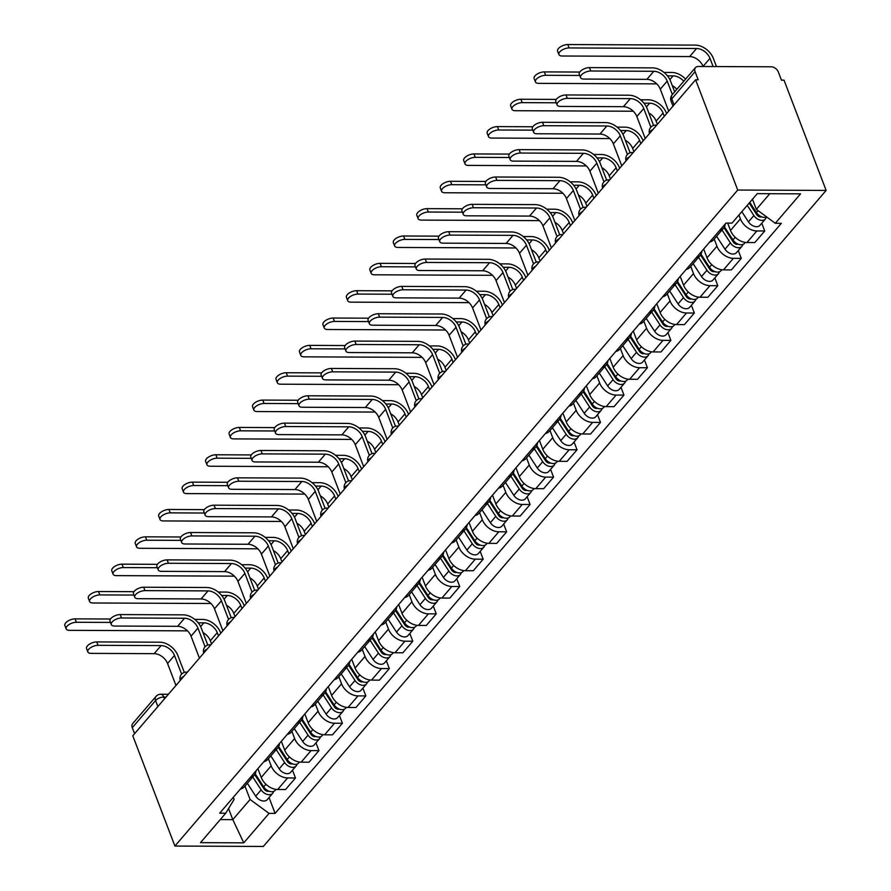 <?xml version="1.0" encoding="UTF-8"?>
<svg xmlns="http://www.w3.org/2000/svg" width="891" height="891" viewBox="0 0 891 891"><rect width="100%" height="100%" fill="white"/><g stroke="black" fill="none" stroke-linecap="round" stroke-linejoin="round"><path stroke-width="1.34" d="M674.075 104.871L671.781 98.856A6.293 4.277 40.6 0 1 672.159 94.78L695.47 67.605A6.293 4.277 40.6 0 1 698.254 66.48L771.205 66.792A6.293 4.277 40.6 0 1 778.355 72.037L781.452 80.145L784.024 80.157L826.135 190.429L737.726 190.05L174.903 846.06L132.792 735.788L695.615 79.767L737.726 190.05M174.903 846.06L263.324 846.45L826.135 190.429M695.47 67.605A6.293 4.277 40.6 0 0 695.091 71.681L671.781 98.856A6.293 2.885 159.1 0 0 671.057 101.117L672.983 106.152M695.615 79.767L698.188 79.778L695.091 71.681M134.574 733.705L132.28 727.691A6.293 4.277 -139.4 0 1 132.659 723.626L155.97 696.45A6.293 4.277 40.6 0 0 155.591 700.526L132.28 727.691M257.878 768.655L261.23 777.431A14.479 9.834 40.6 0 0 277.68 789.504L285.543 789.537L295.467 777.966L287.615 777.932A14.479 9.834 -139.4 0 1 271.165 765.859L268.425 758.709M240.358 789.081A14.479 9.834 40.6 0 0 244.379 786.742L254.314 775.17A14.479 9.834 -139.4 0 1 250.282 777.509M292.504 770.192L295.467 777.966M256.007 770.826A14.479 9.834 -139.4 0 1 254.314 775.17M281.344 741.301L284.697 750.088A14.479 9.834 40.6 0 0 301.147 762.161L309.01 762.195L318.933 750.623L311.07 750.59A14.479 9.834 -139.4 0 1 294.62 738.516L291.892 731.355M263.814 761.727A14.479 9.834 40.6 0 0 267.846 759.388L277.769 747.816A14.479 9.834 -139.4 0 1 273.749 750.155M315.96 742.838L318.933 750.623M279.473 743.484A14.479 9.834 -139.4 0 1 277.769 747.816M304.811 713.958L308.163 722.735A14.479 9.834 40.6 0 0 324.614 734.808L332.466 734.841L342.4 723.269L334.537 723.236A14.479 9.834 -139.4 0 1 318.087 711.163L315.358 704.013M287.281 734.384A14.479 9.834 40.6 0 0 291.312 732.034L301.236 720.474A14.479 9.834 -139.4 0 1 297.204 722.813M339.426 715.495L342.4 723.269M302.94 716.13A14.479 9.834 -139.4 0 1 301.236 720.474M328.267 686.605L331.619 695.392A14.479 9.834 40.6 0 0 348.069 707.465L355.932 707.499L365.856 695.927L358.004 695.893A14.479 9.834 -139.4 0 1 341.554 683.82L338.814 676.659M310.747 707.031A14.479 9.834 40.6 0 0 314.768 704.692L324.703 693.12A14.479 9.834 -139.4 0 1 320.671 695.459M362.893 688.142L365.856 695.927M326.407 688.788A14.479 9.834 -139.4 0 1 324.703 693.12M351.733 659.251L355.086 668.038A14.479 9.834 40.6 0 0 371.536 680.111L379.399 680.145L389.322 668.573L381.459 668.54A14.479 9.834 -139.4 0 1 365.009 656.467L362.281 649.316M334.203 679.688A14.479 9.834 40.6 0 0 338.235 677.338L348.158 665.766A14.479 9.834 -139.4 0 1 344.138 668.116M386.349 660.799L389.322 668.573M349.862 661.434A14.479 9.834 -139.4 0 1 348.158 665.766M375.2 631.908L378.552 640.685A14.479 9.834 40.6 0 0 395.003 652.758L402.866 652.802L412.789 641.23L404.926 641.197A14.479 9.834 -139.4 0 1 388.476 629.124L385.747 621.963M357.67 652.335A14.479 9.834 40.6 0 0 361.701 649.996L371.625 638.424A14.479 9.834 -139.4 0 1 367.593 640.763M409.815 633.445L412.789 641.23M373.329 634.091A14.479 9.834 -139.4 0 1 371.625 638.424M398.656 604.555L402.019 613.342A14.479 9.834 40.6 0 0 418.458 625.415L426.321 625.449L436.245 613.877L428.393 613.843A14.479 9.834 -139.4 0 1 411.943 601.77L409.203 594.62M381.136 624.992A14.479 9.834 40.6 0 0 385.157 622.642L395.092 611.07A14.479 9.834 -139.4 0 1 391.06 613.42M433.282 606.103L436.245 613.877M396.796 606.738A14.479 9.834 -139.4 0 1 395.092 611.07M422.122 577.212L425.475 585.988A14.479 9.834 40.6 0 0 441.925 598.061L449.788 598.095L459.711 586.534L451.848 586.49A14.479 9.834 -139.4 0 1 435.398 574.417L432.67 567.266M404.592 597.638A14.479 9.834 40.6 0 0 408.624 595.299L418.547 583.728A14.479 9.834 -139.4 0 1 414.527 586.066M456.738 578.749L459.711 586.534M420.251 579.384A14.479 9.834 -139.4 0 1 418.547 583.728M445.589 549.858L448.941 558.646A14.479 9.834 40.6 0 0 465.392 570.719L473.255 570.752L483.178 559.18L475.315 559.147A14.479 9.834 -139.4 0 1 458.865 547.074L456.136 539.913M428.059 570.296A14.479 9.834 40.6 0 0 432.09 567.946L442.014 556.374A14.479 9.834 -139.4 0 1 437.982 558.724M480.204 551.395L483.178 559.18M443.718 552.041A14.479 9.834 -139.4 0 1 442.014 556.374M469.045 522.516L472.408 531.292A14.479 9.834 40.6 0 0 488.847 543.365L496.71 543.399L506.645 531.827L498.782 531.793A14.479 9.834 -139.4 0 1 482.332 519.72L479.603 512.57M451.525 542.942A14.479 9.834 40.6 0 0 455.546 540.603L465.481 529.031A14.479 9.834 -139.4 0 1 461.449 531.37M503.671 524.053L506.645 531.827M467.185 524.688A14.479 9.834 -139.4 0 1 465.481 529.031M492.511 495.162L495.864 503.95A14.479 9.834 40.6 0 0 512.314 516.023L520.177 516.056L530.1 504.484L522.237 504.451A14.479 9.834 -139.4 0 1 505.798 492.378L503.059 485.216M474.981 515.588A14.479 9.834 40.6 0 0 479.013 513.249L488.936 501.678A14.479 9.834 -139.4 0 1 484.916 504.028M527.127 496.699L530.1 504.484M490.64 497.345A14.479 9.834 -139.4 0 1 488.936 501.678M515.978 467.82L519.33 476.596A14.479 9.834 40.6 0 0 535.781 488.669L543.644 488.702L553.567 477.13L545.704 477.097A14.479 9.834 -139.4 0 1 529.254 465.024L526.525 457.874M498.448 488.246A14.479 9.834 40.6 0 0 502.479 485.907L512.403 474.335A14.479 9.834 -139.4 0 1 508.371 476.674M550.593 469.357L553.567 477.13M514.107 469.991A14.479 9.834 -139.4 0 1 512.403 474.335M539.434 440.466L542.797 449.253A14.479 9.834 40.6 0 0 559.236 461.326L567.099 461.36L577.034 449.788L569.171 449.755A14.479 9.834 -139.4 0 1 552.721 437.681L549.992 430.52M521.914 460.892A14.479 9.834 40.6 0 0 525.935 458.553L535.87 446.981A14.479 9.834 -139.4 0 1 531.838 449.32M574.06 442.003L577.034 449.788M537.574 442.649A14.479 9.834 -139.4 0 1 535.87 446.981M562.9 413.123L566.253 421.9A14.479 9.834 40.6 0 0 582.703 433.973L590.566 434.006L600.489 422.434L592.626 422.401A14.479 9.834 -139.4 0 1 576.187 410.328L573.448 403.178M545.381 433.549A14.479 9.834 40.6 0 0 549.402 431.199L559.325 419.639A14.479 9.834 -139.4 0 1 555.305 421.978M597.516 414.66L600.489 422.434M561.029 415.295A14.479 9.834 -139.4 0 1 559.325 419.639M586.367 385.77L589.719 394.557A14.479 9.834 40.6 0 0 606.17 406.63L614.033 406.664L623.956 395.092L616.093 395.058A14.479 9.834 -139.4 0 1 599.643 382.985L596.914 375.824M568.837 406.196A14.479 9.834 40.6 0 0 572.868 403.857L582.792 392.285A14.479 9.834 -139.4 0 1 578.76 394.624M620.982 387.307L623.956 395.092M584.496 387.953A14.479 9.834 -139.4 0 1 582.792 392.285M609.823 358.416L613.186 367.203A14.479 9.834 40.6 0 0 629.625 379.276L637.488 379.31L647.423 367.738L639.56 367.705A14.479 9.834 -139.4 0 1 623.11 355.632L620.381 348.481M592.303 378.853A14.479 9.834 40.6 0 0 596.324 376.503L606.259 364.931A14.479 9.834 -139.4 0 1 602.227 367.281M644.449 359.964L647.423 367.738M607.963 360.599A14.479 9.834 -139.4 0 1 606.259 364.931M633.289 331.073L636.642 339.85A14.479 9.834 40.6 0 0 653.092 351.923L660.955 351.967L670.878 340.395L663.015 340.362A14.479 9.834 -139.4 0 1 646.576 328.289L643.837 321.128M615.77 351.5A14.479 9.834 40.6 0 0 619.791 349.161L629.714 337.589A14.479 9.834 -139.4 0 1 625.694 339.928M667.916 332.61L670.878 340.395M631.418 333.256A14.479 9.834 -139.4 0 1 629.714 337.589M656.756 303.72L660.108 312.507A14.479 9.834 40.6 0 0 676.559 324.58L684.422 324.614L694.345 313.042L686.482 313.008A14.479 9.834 -139.4 0 1 670.032 300.935L667.303 293.785M639.226 324.157A14.479 9.834 40.6 0 0 643.257 321.807L653.181 310.235A14.479 9.834 -139.4 0 1 649.16 312.585M691.371 305.268L694.345 313.042M654.885 305.903A14.479 9.834 -139.4 0 1 653.181 310.235M680.223 276.377L683.575 285.153A14.479 9.834 40.6 0 0 700.014 297.226L707.877 297.26L717.812 285.699L709.949 285.655A14.479 9.834 -139.4 0 1 693.499 273.582L690.77 266.431M662.692 296.803A14.479 9.834 40.6 0 0 666.713 294.464L676.648 282.892A14.479 9.834 -139.4 0 1 672.616 285.231M714.838 277.914L717.812 285.699M678.352 278.549A14.479 9.834 -139.4 0 1 676.648 282.892M703.678 249.023L707.031 257.811A14.479 9.834 40.6 0 0 723.481 269.884L731.344 269.917L741.267 258.345L733.404 258.312A14.479 9.834 -139.4 0 1 716.965 246.239L714.226 239.078M686.159 269.45A14.479 9.834 40.6 0 0 690.18 267.111L700.103 255.539A14.479 9.834 -139.4 0 1 696.083 257.889M738.305 250.56L741.267 258.345M701.807 251.206A14.479 9.834 -139.4 0 1 700.103 255.539M727.68 223.084L730.497 230.457A14.479 9.834 40.6 0 0 746.948 242.53L754.811 242.564L764.734 230.992L756.871 230.958A14.479 9.834 -139.4 0 1 740.421 218.885L738.94 215.009M709.615 242.107A14.479 9.834 40.6 0 0 713.646 239.768L723.57 228.196A14.479 9.834 -139.4 0 1 719.549 230.535M761.76 223.218L764.734 230.992M725.274 223.853A14.479 9.834 -139.4 0 1 723.57 228.196M228.564 808.549L232.796 819.642L250.093 799.483L244.969 786.051M233.308 797.3L234.11 799.416L225.735 813.205L200.475 842.652L243.778 842.841L232.796 819.642L220.255 819.586M250.093 799.483L269.049 813.394L275.107 813.416L781.362 223.318L775.304 223.296L800.575 193.837L757.272 193.648L732.001 223.106L725.942 223.073L219.676 813.182L225.735 813.205M269.049 813.394L243.778 842.841M752.483 199.239L756.359 209.385L769.802 193.703M269.037 797.534L275.107 813.416M775.304 223.296L756.359 209.385M87.83 651.934L86.538 648.537A7.239 3.319 -20.9 0 1 89.378 644.238A7.239 3.319 -20.9 0 1 96.751 641.921L98.055 645.318A7.239 3.319 159.1 0 0 90.67 647.634A7.239 3.319 159.1 0 0 87.83 651.934A7.239 3.319 159.1 0 0 91.127 653.381L154.154 653.66A11.806 8.019 -139.4 0 1 167.564 663.505L175.961 685.48M184.314 672.415L177.832 655.453A15.893 10.792 40.6 0 0 159.779 642.199L96.751 641.921M98.055 645.318L161.071 645.596A11.806 8.019 -139.4 0 1 174.48 655.442L181.619 674.119M66.157 628.879L64.865 625.482A7.239 3.319 -20.9 0 1 67.705 621.183A7.239 3.319 -20.9 0 1 75.089 618.866L76.381 622.274A7.239 3.319 159.1 0 0 68.997 624.58A7.239 3.319 159.1 0 0 66.157 628.879A7.239 3.319 159.1 0 0 69.465 630.338L187.466 630.85M254.715 774.647L264.037 788.992A3.776 2.562 40.6 0 0 268.87 791.13M252.754 776.974L261.141 789.872A7.863 5.346 40.6 0 0 272.679 793.302A7.863 5.346 40.6 0 0 273.537 791.453M247.342 783.278L255.728 796.175A7.863 5.346 40.6 0 0 267.267 799.606L272.679 793.302M258.312 778.6L259.782 782.443M198.181 622.798L203.85 622.831A11.806 8.019 -139.4 0 1 217.259 632.666L218.495 635.896M203.025 632.61A11.806 8.019 -139.4 0 1 210.343 640.729L211.568 643.959M255.205 773.822L263.703 786.887A7.863 5.346 40.6 0 0 275.23 790.317L276.032 789.393M220.801 633.2L220.612 632.688A15.893 10.792 40.6 0 0 202.547 619.434L194.75 619.39M110.484 619.022L75.089 618.866M76.381 622.274L110.462 622.419M111.297 624.591L109.994 621.194A7.239 3.319 -20.9 0 1 112.834 616.884A7.239 3.319 -20.9 0 1 120.218 614.578L121.51 617.975A7.239 3.319 159.1 0 0 114.137 620.281A7.239 3.319 159.1 0 0 111.297 624.591A7.239 3.319 159.1 0 0 114.594 626.039L177.621 626.317A11.806 8.019 -139.4 0 1 191.03 636.152L199.417 658.126M207.781 645.073L201.299 628.11A15.893 10.792 40.6 0 0 183.245 614.857L120.218 614.578M121.51 617.975L184.537 618.254A11.806 8.019 -139.4 0 1 197.947 628.088L205.075 646.766M134.753 597.237L133.461 593.84A7.239 3.319 -20.9 0 1 136.301 589.541A7.239 3.319 -20.9 0 1 143.685 587.225L144.977 590.622A7.239 3.319 159.1 0 0 137.593 592.938A7.239 3.319 159.1 0 0 134.753 597.237A7.239 3.319 159.1 0 0 138.06 598.685L201.088 598.964A11.806 8.019 -139.4 0 1 214.497 608.809L222.884 630.783M231.237 617.719L224.766 600.757A15.893 10.792 40.6 0 0 206.701 587.503L143.685 587.225M144.977 590.622L208.004 590.9A11.806 8.019 -139.4 0 1 221.414 600.746L228.541 619.423M158.219 569.895L156.927 566.498A7.239 3.319 -20.9 0 1 159.767 562.188A7.239 3.319 -20.9 0 1 167.14 559.882L168.444 563.279A7.239 3.319 159.1 0 0 161.059 565.585A7.239 3.319 159.1 0 0 158.219 569.895A7.239 3.319 159.1 0 0 161.527 571.343L224.543 571.621A11.806 8.019 -139.4 0 1 237.953 581.455L246.35 603.43M254.703 590.377L248.221 573.403A15.893 10.792 40.6 0 0 230.168 560.149L167.14 559.882M168.444 563.279L231.471 563.546A11.806 8.019 -139.4 0 1 244.869 573.392L252.008 592.07M89.623 601.536L88.332 598.139A7.239 3.319 -20.9 0 1 91.172 593.829A7.239 3.319 -20.9 0 1 98.545 591.524L99.848 594.921A7.239 3.319 159.1 0 0 92.464 597.226A7.239 3.319 159.1 0 0 89.623 601.536A7.239 3.319 159.1 0 0 92.92 602.984L210.933 603.497M278.17 747.293L287.503 761.638A3.776 2.562 40.6 0 0 292.337 763.787M276.221 749.621L284.608 762.518A7.863 5.346 40.6 0 0 296.135 765.948A7.863 5.346 40.6 0 0 297.004 764.099M270.808 755.936L279.195 768.833A7.863 5.346 40.6 0 0 290.722 772.263L296.135 765.948M281.768 751.247L283.238 755.089M221.647 595.455L227.316 595.478A11.806 8.019 -139.4 0 1 240.715 605.323L241.951 608.553M226.481 605.267A11.806 8.019 -139.4 0 1 233.798 613.387L235.035 616.617M278.671 746.469L287.169 759.544A7.863 5.346 40.6 0 0 298.697 762.974L299.499 762.039M244.268 605.858L244.067 605.334A15.893 10.792 40.6 0 0 226.013 592.081L218.217 592.047M133.951 591.68L98.545 591.524M99.848 594.921L133.928 595.065M113.09 574.183L111.787 570.786A7.239 3.319 -20.9 0 1 114.627 566.487A7.239 3.319 -20.9 0 1 122.011 564.17L123.303 567.567A7.239 3.319 159.1 0 0 115.93 569.884A7.239 3.319 159.1 0 0 113.09 574.183A7.239 3.319 159.1 0 0 116.387 575.631L234.4 576.154M301.637 719.95L310.959 734.295A3.776 2.562 40.6 0 0 315.804 736.434M299.688 722.278L308.074 735.175A7.863 5.346 40.6 0 0 319.602 738.606A7.863 5.346 40.6 0 0 320.459 736.757M294.275 728.582L302.65 741.479A7.863 5.346 40.6 0 0 314.189 744.909L319.602 738.606M305.234 723.893L306.704 727.747M245.103 568.102L250.772 568.124A11.806 8.019 -139.4 0 1 264.181 577.969L265.418 581.199M249.948 577.914A11.806 8.019 -139.4 0 1 257.265 586.033L258.501 589.263M302.138 719.126L310.625 732.19A7.863 5.346 40.6 0 0 322.163 735.621L322.954 734.685M267.734 578.504L267.534 577.981A15.893 10.792 40.6 0 0 249.48 564.727L241.673 564.694M157.406 564.326L122.011 564.17M123.303 567.567L157.395 567.723M136.546 546.84L135.254 543.443A7.239 3.319 -20.9 0 1 138.094 539.133A7.239 3.319 -20.9 0 1 145.478 536.827L146.77 540.224A7.239 3.319 159.1 0 0 139.386 542.53A7.239 3.319 159.1 0 0 136.546 546.84A7.239 3.319 159.1 0 0 139.854 548.288L257.855 548.8M325.104 692.597L334.426 706.942A3.776 2.562 40.6 0 0 339.259 709.091M323.155 694.924L331.53 707.822A7.863 5.346 40.6 0 0 343.068 711.252A7.863 5.346 40.6 0 0 343.926 709.403M317.731 701.239L326.117 714.137A7.863 5.346 40.6 0 0 337.656 717.567L343.068 711.252M328.701 696.55L330.171 700.393M268.57 540.759L274.239 540.781A11.806 8.019 -139.4 0 1 287.648 550.627L288.884 553.857M273.414 550.571A11.806 8.019 -139.4 0 1 280.732 558.69L281.957 561.92M325.594 691.772L334.092 704.837A7.863 5.346 40.6 0 0 345.619 708.267L346.421 707.343M291.19 551.161L291.001 550.638A15.893 10.792 40.6 0 0 272.936 537.384L265.139 537.351M180.873 536.983L145.478 536.827M146.77 540.224L180.851 540.369M181.686 542.541L180.383 539.144A7.239 3.319 -20.9 0 1 183.223 534.845A7.239 3.319 -20.9 0 1 190.607 532.528L191.899 535.925A7.239 3.319 159.1 0 0 184.526 538.242A7.239 3.319 159.1 0 0 181.686 542.541A7.239 3.319 159.1 0 0 184.983 543.989L248.01 544.267A11.806 8.019 -139.4 0 1 261.419 554.113L269.806 576.087M278.17 563.023L271.688 546.06A15.893 10.792 40.6 0 0 253.634 532.807L190.607 532.528M191.899 535.925L254.926 536.204A11.806 8.019 -139.4 0 1 268.336 546.049L275.475 564.727M205.142 515.187L203.85 511.79A7.239 3.319 -20.9 0 1 206.69 507.491A7.239 3.319 -20.9 0 1 214.074 505.186L215.366 508.583A7.239 3.319 159.1 0 0 207.982 510.888A7.239 3.319 159.1 0 0 205.142 515.187A7.239 3.319 159.1 0 0 208.449 516.646L271.477 516.914A11.806 8.019 -139.4 0 1 284.886 526.759L293.273 548.733M301.626 535.68L295.155 518.707A15.893 10.792 40.6 0 0 277.09 505.453L214.074 505.186M215.366 508.583L278.393 508.85A11.806 8.019 -139.4 0 1 291.803 518.696L298.93 537.373M160.012 519.486L158.721 516.089A7.239 3.319 -20.9 0 1 161.561 511.79A7.239 3.319 -20.9 0 1 168.934 509.474L170.237 512.871A7.239 3.319 159.1 0 0 162.853 515.187A7.239 3.319 159.1 0 0 160.012 519.486A7.239 3.319 159.1 0 0 163.32 520.934L281.322 521.458M348.559 665.254L357.892 679.588A3.776 2.562 40.6 0 0 362.726 681.738M346.61 667.582L354.997 680.468A7.863 5.346 40.6 0 0 366.524 683.898A7.863 5.346 40.6 0 0 367.393 682.06M341.197 673.886L349.584 686.783A7.863 5.346 40.6 0 0 361.111 690.213L366.524 683.898M352.168 669.197L353.627 673.039M292.036 513.405L297.705 513.428A11.806 8.019 -139.4 0 1 311.104 523.273L312.34 526.503M296.87 523.217A11.806 8.019 -139.4 0 1 304.187 531.337L305.424 534.567M349.06 664.43L357.558 677.494A7.863 5.346 40.6 0 0 369.086 680.924L369.888 679.989M314.657 523.808L314.456 523.284A15.893 10.792 40.6 0 0 296.402 510.031L288.606 509.997M204.34 509.63L168.934 509.474M170.237 512.871L204.317 513.027M183.479 492.144L182.176 488.747A7.239 3.319 -20.9 0 1 185.016 484.437A7.239 3.319 -20.9 0 1 192.4 482.131L193.692 485.528A7.239 3.319 159.1 0 0 186.319 487.834A7.239 3.319 159.1 0 0 183.479 492.144A7.239 3.319 159.1 0 0 186.776 493.592L304.789 494.104M372.026 637.9L381.348 652.245A3.776 2.562 40.6 0 0 386.193 654.395M370.077 640.228L378.463 653.125A7.863 5.346 40.6 0 0 389.991 656.556A7.863 5.346 40.6 0 0 390.848 654.707M364.664 646.543L373.051 659.44A7.863 5.346 40.6 0 0 384.578 662.871L389.991 656.556M375.623 641.854L377.093 645.697M315.492 486.063L321.161 486.085A11.806 8.019 -139.4 0 1 334.57 495.919L335.807 499.16M320.337 495.875A11.806 8.019 -139.4 0 1 327.654 503.994L328.89 507.224M372.527 637.076L381.014 650.14A7.863 5.346 40.6 0 0 392.552 653.571L393.343 652.646M338.123 496.454L337.923 495.942A15.893 10.792 40.6 0 0 319.869 482.688L312.073 482.655M227.795 482.287L192.4 482.131M193.692 485.528L227.784 485.673M228.608 487.845L227.316 484.448A7.239 3.319 -20.9 0 1 230.156 480.138A7.239 3.319 -20.9 0 1 237.529 477.832L238.833 481.229A7.239 3.319 159.1 0 0 231.448 483.546A7.239 3.319 159.1 0 0 228.608 487.845A7.239 3.319 159.1 0 0 231.916 489.293L294.932 489.571A11.806 8.019 -139.4 0 1 308.342 499.417L316.739 521.391M325.092 508.327L318.61 491.364A15.893 10.792 40.6 0 0 300.557 478.111L237.529 477.832M238.833 481.229L301.86 481.508A11.806 8.019 -139.4 0 1 315.258 491.342L322.397 510.031M252.075 460.491L250.772 457.094A7.239 3.319 -20.9 0 1 253.612 452.795A7.239 3.319 -20.9 0 1 260.996 450.478L262.288 453.887A7.239 3.319 159.1 0 0 254.915 456.192A7.239 3.319 159.1 0 0 252.075 460.491A7.239 3.319 159.1 0 0 255.372 461.95L318.399 462.217A11.806 8.019 -139.4 0 1 331.808 472.063L340.195 494.037M348.559 480.984L342.077 464.011A15.893 10.792 40.6 0 0 324.023 450.757L260.996 450.478M262.288 453.887L325.315 454.154A11.806 8.019 -139.4 0 1 338.725 463.999L345.864 482.677M275.531 433.149L274.239 429.752A7.239 3.319 -20.9 0 1 277.079 425.441A7.239 3.319 -20.9 0 1 284.463 423.136L285.755 426.533A7.239 3.319 159.1 0 0 278.382 428.838A7.239 3.319 159.1 0 0 275.531 433.149A7.239 3.319 159.1 0 0 278.838 434.596L341.866 434.875A11.806 8.019 -139.4 0 1 355.275 444.709L363.662 466.684M372.015 453.63L365.544 436.668A15.893 10.792 40.6 0 0 347.479 423.414L284.463 423.136M285.755 426.533L348.782 426.811A11.806 8.019 -139.4 0 1 362.192 436.646L369.32 455.323M298.997 405.795L297.705 402.398A7.239 3.319 -20.9 0 1 300.545 398.099A7.239 3.319 -20.9 0 1 307.918 395.782L309.222 399.179A7.239 3.319 159.1 0 0 301.837 401.496A7.239 3.319 159.1 0 0 298.997 405.795A7.239 3.319 159.1 0 0 302.305 407.243L365.321 407.521A11.806 8.019 -139.4 0 1 378.731 417.367L387.128 439.341M395.481 426.288L388.999 409.314A15.893 10.792 40.6 0 0 370.946 396.061L307.918 395.782M309.222 399.179L372.249 399.458A11.806 8.019 -139.4 0 1 385.647 409.303L392.786 427.981M322.464 378.452L321.161 375.055A7.239 3.319 -20.9 0 1 324.001 370.745A7.239 3.319 -20.9 0 1 331.385 368.44L332.677 371.837A7.239 3.319 159.1 0 0 325.304 374.142A7.239 3.319 159.1 0 0 322.464 378.452A7.239 3.319 159.1 0 0 325.761 379.9L388.788 380.179A11.806 8.019 -139.4 0 1 402.197 390.013L410.584 411.987M418.948 398.934L412.466 381.972A15.893 10.792 40.6 0 0 394.412 368.718L331.385 368.44M332.677 371.837L395.704 372.115A11.806 8.019 -139.4 0 1 409.114 381.949L416.253 400.627M345.92 351.099L344.628 347.702A7.239 3.319 -20.9 0 1 347.468 343.403A7.239 3.319 -20.9 0 1 354.852 341.086L356.144 344.483A7.239 3.319 159.1 0 0 348.771 346.799A7.239 3.319 159.1 0 0 345.92 351.099A7.239 3.319 159.1 0 0 349.227 352.546L412.255 352.825A11.806 8.019 -139.4 0 1 425.664 362.67L434.051 384.645M442.404 371.58L435.933 354.618A15.893 10.792 40.6 0 0 417.868 341.364L354.852 341.086M356.144 344.483L419.171 344.761A11.806 8.019 -139.4 0 1 432.58 354.607L439.709 373.284M369.386 323.756L368.094 320.359A7.239 3.319 -20.9 0 1 370.934 316.049A7.239 3.319 -20.9 0 1 378.307 313.743L379.611 317.14A7.239 3.319 159.1 0 0 372.226 319.446A7.239 3.319 159.1 0 0 369.386 323.756A7.239 3.319 159.1 0 0 372.694 325.204L435.71 325.482A11.806 8.019 -139.4 0 1 449.12 335.317L457.517 357.291M465.87 344.238L459.388 327.275A15.893 10.792 40.6 0 0 441.335 314.011L378.307 313.743M379.611 317.14L442.638 317.419A11.806 8.019 -139.4 0 1 456.036 327.253L463.175 345.931M392.853 296.402L391.55 293.005A7.239 3.319 -20.9 0 1 394.39 288.706A7.239 3.319 -20.9 0 1 401.774 286.39L403.066 289.787A7.239 3.319 159.1 0 0 395.693 292.103A7.239 3.319 159.1 0 0 392.853 296.402A7.239 3.319 159.1 0 0 396.15 297.85L459.177 298.129A11.806 8.019 -139.4 0 1 472.586 307.974L480.973 329.948M489.337 316.884L482.855 299.922A15.893 10.792 40.6 0 0 464.801 286.668L401.774 286.39M403.066 289.787L466.093 290.065A11.806 8.019 -139.4 0 1 479.503 299.911L486.642 318.588M206.935 464.79L205.643 461.393A7.239 3.319 -20.9 0 1 208.483 457.094A7.239 3.319 -20.9 0 1 215.867 454.778L217.159 458.174A7.239 3.319 159.1 0 0 209.775 460.491A7.239 3.319 159.1 0 0 206.935 464.79A7.239 3.319 159.1 0 0 210.243 466.238L328.244 466.761M395.493 610.558L404.815 624.892A3.776 2.562 40.6 0 0 409.648 627.041M393.544 612.885L401.919 625.772A7.863 5.346 40.6 0 0 413.457 629.202A7.863 5.346 40.6 0 0 414.315 627.353M388.12 619.189L396.506 632.087A7.863 5.346 40.6 0 0 408.045 635.517L413.457 629.202M399.09 614.5L400.56 618.343M338.959 458.709L344.628 458.731A11.806 8.019 -139.4 0 1 358.037 468.577L359.273 471.807M343.803 468.521A11.806 8.019 -139.4 0 1 351.121 476.64L352.346 479.87M395.983 609.734L404.481 622.798A7.863 5.346 40.6 0 0 416.008 626.228L416.81 625.293M361.59 469.111L361.39 468.588A15.893 10.792 40.6 0 0 343.325 455.334L335.528 455.301M251.262 454.933L215.867 454.778M217.159 458.174L251.24 458.33M230.401 437.448L229.11 434.051A7.239 3.319 -20.9 0 1 231.95 429.74A7.239 3.319 -20.9 0 1 239.323 427.435L240.626 430.832A7.239 3.319 159.1 0 0 233.242 433.137A7.239 3.319 159.1 0 0 230.401 437.448A7.239 3.319 159.1 0 0 233.709 438.895L351.711 439.408M418.948 583.204L428.281 597.549A3.776 2.562 40.6 0 0 433.115 599.699M416.999 585.532L425.386 598.429A7.863 5.346 40.6 0 0 436.913 601.859A7.863 5.346 40.6 0 0 437.782 600.011M411.586 591.847L419.973 604.744A7.863 5.346 40.6 0 0 431.5 608.174L436.913 601.859M422.557 587.158L424.016 591M362.425 431.367L368.094 431.389A11.806 8.019 -139.4 0 1 381.504 441.223L382.729 444.464M367.259 441.179A11.806 8.019 -139.4 0 1 374.576 449.287L375.813 452.528M419.449 582.38L427.947 595.444A7.863 5.346 40.6 0 0 439.475 598.875L440.277 597.95M385.046 441.758L384.845 441.245A15.893 10.792 40.6 0 0 366.791 427.992L358.995 427.958M274.729 427.591L239.323 427.435M240.626 430.832L274.706 430.977M253.868 410.094L252.565 406.697A7.239 3.319 -20.9 0 1 255.405 402.398A7.239 3.319 -20.9 0 1 262.789 400.081L264.081 403.478A7.239 3.319 159.1 0 0 256.708 405.795A7.239 3.319 159.1 0 0 253.868 410.094A7.239 3.319 159.1 0 0 257.165 411.542L375.178 412.065M442.415 555.861L451.737 570.195A3.776 2.562 40.6 0 0 456.582 572.345M440.466 558.178L448.852 571.075A7.863 5.346 40.6 0 0 460.38 574.506A7.863 5.346 40.6 0 0 461.237 572.657M435.053 564.493L443.44 577.39A7.863 5.346 40.6 0 0 454.967 580.821L460.38 574.506M446.012 559.804L447.482 563.647M385.881 404.013L391.55 404.035A11.806 8.019 -139.4 0 1 404.96 413.881L406.196 417.111M390.726 413.825A11.806 8.019 -139.4 0 1 398.043 421.944L399.279 425.174M442.916 555.037L451.403 568.102A7.863 5.346 40.6 0 0 462.941 571.532L463.732 570.596M408.512 414.415L408.312 413.892A15.893 10.792 40.6 0 0 390.258 400.638L382.462 400.605M298.184 400.237L262.789 400.081M264.081 403.478L298.173 403.634M277.324 382.74L276.032 379.343A7.239 3.319 -20.9 0 1 278.872 375.044A7.239 3.319 -20.9 0 1 286.256 372.739L287.548 376.136A7.239 3.319 159.1 0 0 280.175 378.441A7.239 3.319 159.1 0 0 277.324 382.74A7.239 3.319 159.1 0 0 280.632 384.199L398.633 384.712M465.882 528.508L475.204 542.853A3.776 2.562 40.6 0 0 480.037 544.991M463.933 530.836L472.308 543.733A7.863 5.346 40.6 0 0 483.846 547.163A7.863 5.346 40.6 0 0 484.704 545.314M458.509 537.15L466.895 550.037A7.863 5.346 40.6 0 0 478.434 553.467L483.846 547.163M469.479 532.462L470.949 536.304M409.348 376.659L415.017 376.693A11.806 8.019 -139.4 0 1 428.426 386.527L429.662 389.768M414.192 386.471A11.806 8.019 -139.4 0 1 421.51 394.59L422.735 397.832M466.372 527.684L474.87 540.748A7.863 5.346 40.6 0 0 486.397 544.178L487.199 543.254M431.979 387.062L431.779 386.549A15.893 10.792 40.6 0 0 413.714 373.296L405.917 373.262M321.651 372.884L286.256 372.739M287.548 376.136L321.629 376.28M300.79 355.398L299.499 352.001A7.239 3.319 -20.9 0 1 302.339 347.69A7.239 3.319 -20.9 0 1 309.712 345.385L311.015 348.782A7.239 3.319 159.1 0 0 303.631 351.087A7.239 3.319 159.1 0 0 300.79 355.398A7.239 3.319 159.1 0 0 304.098 356.845L422.1 357.358M489.348 501.165L498.67 515.499A3.776 2.562 40.6 0 0 503.504 517.649M487.388 503.482L495.775 516.379A7.863 5.346 40.6 0 0 507.302 519.809A7.863 5.346 40.6 0 0 508.171 517.961M481.975 509.797L490.362 522.694A7.863 5.346 40.6 0 0 501.889 526.124L507.302 519.809M492.946 505.108L494.405 508.95M432.814 349.317L438.483 349.339A11.806 8.019 -139.4 0 1 451.893 359.184L453.118 362.414M437.648 359.129A11.806 8.019 -139.4 0 1 444.965 367.248L446.202 370.478M489.838 500.341L498.336 513.405A7.863 5.346 40.6 0 0 509.864 516.836L510.666 515.9M455.435 359.719L455.234 359.196A15.893 10.792 40.6 0 0 437.18 345.942L429.384 345.908M345.118 345.541L309.712 345.385M311.015 348.782L345.095 348.927M324.257 328.044L322.954 324.647A7.239 3.319 -20.9 0 1 325.794 320.348A7.239 3.319 -20.9 0 1 333.178 318.031L334.47 321.428A7.239 3.319 159.1 0 0 327.097 323.745A7.239 3.319 159.1 0 0 324.257 328.044A7.239 3.319 159.1 0 0 327.554 329.503L445.567 330.015M512.804 473.812L522.126 488.157A3.776 2.562 40.6 0 0 526.971 490.295M510.855 476.139L519.241 489.036A7.863 5.346 40.6 0 0 530.769 492.467A7.863 5.346 40.6 0 0 531.626 490.618M505.442 482.443L513.829 495.34A7.863 5.346 40.6 0 0 525.356 498.771L530.769 492.467M516.401 477.765L517.871 481.608M456.27 321.963L461.939 321.996A11.806 8.019 -139.4 0 1 475.349 331.831L476.585 335.061M461.115 331.775A11.806 8.019 -139.4 0 1 468.432 339.894L469.668 343.124M513.305 472.987L521.792 486.052A7.863 5.346 40.6 0 0 533.33 489.482L534.121 488.558M478.901 332.365L478.701 331.853A15.893 10.792 40.6 0 0 460.647 318.599L452.851 318.555M368.573 318.187L333.178 318.031M334.47 321.428L368.562 321.584M347.713 300.701L346.421 297.304A7.239 3.319 -20.9 0 1 349.261 292.994A7.239 3.319 -20.9 0 1 356.645 290.689L357.937 294.086A7.239 3.319 159.1 0 0 350.564 296.391A7.239 3.319 159.1 0 0 347.713 300.701A7.239 3.319 159.1 0 0 351.021 302.149L469.022 302.662M536.271 446.458L545.593 460.803A3.776 2.562 40.6 0 0 550.426 462.952M534.322 448.786L542.697 461.683A7.863 5.346 40.6 0 0 554.235 465.113A7.863 5.346 40.6 0 0 555.093 463.264M528.898 455.101L537.284 467.998A7.863 5.346 40.6 0 0 548.823 471.428L554.235 465.113M539.868 450.412L541.338 454.254M479.737 294.62L485.406 294.643A11.806 8.019 -139.4 0 1 498.815 304.488L500.051 307.718M484.581 304.432A11.806 8.019 -139.4 0 1 491.899 312.552L493.135 315.782M536.761 445.634L545.259 458.709A7.863 5.346 40.6 0 0 556.786 462.139L557.588 461.204M502.368 305.023L502.168 304.499A15.893 10.792 40.6 0 0 484.114 291.246L476.306 291.212M392.04 290.845L356.645 290.689M357.937 294.086L392.018 294.23M371.179 273.348L369.888 269.951A7.239 3.319 -20.9 0 1 372.728 265.652A7.239 3.319 -20.9 0 1 380.101 263.335L381.404 266.732A7.239 3.319 159.1 0 0 374.02 269.049A7.239 3.319 159.1 0 0 371.179 273.348A7.239 3.319 159.1 0 0 374.487 274.796L492.489 275.319M559.737 419.115L569.059 433.46A3.776 2.562 40.6 0 0 573.893 435.599M557.777 421.443L566.164 434.34A7.863 5.346 40.6 0 0 577.691 437.771A7.863 5.346 40.6 0 0 578.56 435.922M552.364 427.747L560.751 440.644A7.863 5.346 40.6 0 0 572.278 444.074L577.691 437.771M563.335 423.058L564.794 426.9M503.203 267.267L508.872 267.289A11.806 8.019 -139.4 0 1 522.282 277.134L523.507 280.364M508.037 277.079A11.806 8.019 -139.4 0 1 515.354 285.198L516.591 288.428M560.227 418.291L568.725 431.355A7.863 5.346 40.6 0 0 580.253 434.786L581.055 433.85M525.824 277.669L525.623 277.146A15.893 10.792 40.6 0 0 507.569 263.892L499.773 263.859M415.507 263.491L380.101 263.335M381.404 266.732L415.484 266.888M416.309 269.06L415.017 265.663A7.239 3.319 -20.9 0 1 417.857 261.353A7.239 3.319 -20.9 0 1 425.241 259.047L426.533 262.444A7.239 3.319 159.1 0 0 419.16 264.75A7.239 3.319 159.1 0 0 416.309 269.06A7.239 3.319 159.1 0 0 419.616 270.508L482.644 270.775A11.806 8.019 -139.4 0 1 496.053 280.62L504.44 302.595M512.793 289.542L506.322 272.568A15.893 10.792 40.6 0 0 488.257 259.314L425.241 259.047M426.533 262.444L489.56 262.711A11.806 8.019 -139.4 0 1 502.97 272.557L510.098 291.234M439.775 241.706L438.483 238.309A7.239 3.319 -20.9 0 1 441.323 234.01A7.239 3.319 -20.9 0 1 448.696 231.693L450 235.09A7.239 3.319 159.1 0 0 442.615 237.407A7.239 3.319 159.1 0 0 439.775 241.706A7.239 3.319 159.1 0 0 443.083 243.154L506.099 243.432A11.806 8.019 -139.4 0 1 519.509 253.278L527.906 275.252M536.259 262.188L529.777 245.225A15.893 10.792 40.6 0 0 511.724 231.972L448.696 231.693M450 235.09L513.027 235.369A11.806 8.019 -139.4 0 1 526.436 245.214L533.564 263.892M463.242 214.352L461.939 210.955A7.239 3.319 -20.9 0 1 464.779 206.656A7.239 3.319 -20.9 0 1 472.163 204.351L473.466 207.748A7.239 3.319 159.1 0 0 466.082 210.053A7.239 3.319 159.1 0 0 463.242 214.352A7.239 3.319 159.1 0 0 466.539 215.811L529.566 216.079A11.806 8.019 -139.4 0 1 542.975 225.924L551.362 247.898M559.726 234.845L553.244 217.872A15.893 10.792 40.6 0 0 535.19 204.618L472.163 204.351M473.466 207.748L536.482 208.015A11.806 8.019 -139.4 0 1 549.892 217.861L557.031 236.538M486.698 187.01L485.406 183.613A7.239 3.319 -20.9 0 1 488.246 179.303A7.239 3.319 -20.9 0 1 495.63 176.997L496.922 180.394A7.239 3.319 159.1 0 0 489.549 182.7A7.239 3.319 159.1 0 0 486.698 187.01A7.239 3.319 159.1 0 0 490.005 188.458L553.033 188.736A11.806 8.019 -139.4 0 1 566.442 198.582L574.829 220.556M583.182 207.492L576.711 190.529A15.893 10.792 40.6 0 0 558.646 177.276L495.63 176.997M496.922 180.394L559.949 180.673A11.806 8.019 -139.4 0 1 573.358 190.507L580.487 209.196M510.164 159.656L508.872 156.259A7.239 3.319 -20.9 0 1 511.712 151.96A7.239 3.319 -20.9 0 1 519.085 149.643L520.389 153.04A7.239 3.319 159.1 0 0 513.004 155.357A7.239 3.319 159.1 0 0 510.164 159.656A7.239 3.319 159.1 0 0 513.472 161.115L576.488 161.382A11.806 8.019 -139.4 0 1 589.898 171.228L598.295 193.202M606.648 180.149L600.166 163.176A15.893 10.792 40.6 0 0 582.113 149.922L519.085 149.643M520.389 153.04L583.416 153.319A11.806 8.019 -139.4 0 1 596.825 163.164L603.953 181.842M533.631 132.314L532.328 128.917A7.239 3.319 -20.9 0 1 535.168 124.606A7.239 3.319 -20.9 0 1 542.552 122.301L543.855 125.698A7.239 3.319 159.1 0 0 536.471 128.003A7.239 3.319 159.1 0 0 533.631 132.314A7.239 3.319 159.1 0 0 536.928 133.761L599.955 134.04A11.806 8.019 -139.4 0 1 613.364 143.874L621.751 165.849M630.115 152.795L623.633 135.833A15.893 10.792 40.6 0 0 605.579 122.579L542.552 122.301M543.855 125.698L606.871 125.976A11.806 8.019 -139.4 0 1 620.281 135.811L627.42 154.488M394.646 246.005L393.343 242.608A7.239 3.319 -20.9 0 1 396.183 238.298A7.239 3.319 -20.9 0 1 403.567 235.992L404.859 239.389A7.239 3.319 159.1 0 0 397.486 241.695A7.239 3.319 159.1 0 0 394.646 246.005A7.239 3.319 159.1 0 0 397.943 247.453L515.956 247.965M583.193 391.762L592.515 406.107A3.776 2.562 40.6 0 0 597.36 408.256M581.244 394.089L589.63 406.987A7.863 5.346 40.6 0 0 601.158 410.417A7.863 5.346 40.6 0 0 602.015 408.568M575.831 400.404L584.218 413.301A7.863 5.346 40.6 0 0 595.745 416.732L601.158 410.417M586.79 395.715L588.26 399.558M526.659 239.924L532.328 239.946A11.806 8.019 -139.4 0 1 545.737 249.792L546.974 253.022M531.504 249.736A11.806 8.019 -139.4 0 1 538.821 257.855L540.057 261.085M583.694 390.937L592.181 404.002A7.863 5.346 40.6 0 0 603.719 407.432L604.51 406.508M549.29 250.315L549.09 249.803A15.893 10.792 40.6 0 0 531.036 236.549L523.24 236.516M438.962 236.148L403.567 235.992M404.859 239.389L438.951 239.534M418.102 218.651L416.81 215.254A7.239 3.319 -20.9 0 1 419.65 210.955A7.239 3.319 -20.9 0 1 427.034 208.639L428.326 212.036A7.239 3.319 159.1 0 0 420.953 214.352A7.239 3.319 159.1 0 0 418.102 218.651A7.239 3.319 159.1 0 0 421.41 220.099L539.423 220.623M606.66 364.419L615.982 378.753A3.776 2.562 40.6 0 0 620.815 380.903M604.711 366.747L613.086 379.633A7.863 5.346 40.6 0 0 624.624 383.063A7.863 5.346 40.6 0 0 625.482 381.225M599.287 373.051L607.673 385.948A7.863 5.346 40.6 0 0 619.212 389.378L624.624 383.063M610.257 368.362L611.727 372.204M550.126 212.57L555.795 212.593A11.806 8.019 -139.4 0 1 569.204 222.438L570.44 225.668M554.97 222.382A11.806 8.019 -139.4 0 1 562.288 230.502L563.524 233.732M607.15 363.595L615.648 376.659A7.863 5.346 40.6 0 0 627.175 380.089L627.977 379.154M572.757 222.973L572.557 222.449A15.893 10.792 40.6 0 0 554.503 209.196L546.695 209.162M462.429 208.795L427.034 208.639M428.326 212.036L462.407 212.192M441.568 191.309L440.277 187.912A7.239 3.319 -20.9 0 1 443.117 183.602A7.239 3.319 -20.9 0 1 450.49 181.296L451.793 184.693A7.239 3.319 159.1 0 0 444.409 186.999A7.239 3.319 159.1 0 0 441.568 191.309A7.239 3.319 159.1 0 0 444.876 192.757L562.878 193.269M630.126 337.065L639.448 351.41A3.776 2.562 40.6 0 0 644.282 353.56M628.166 339.393L636.553 352.29A7.863 5.346 40.6 0 0 648.08 355.721A7.863 5.346 40.6 0 0 648.949 353.872M622.753 345.708L631.14 358.605A7.863 5.346 40.6 0 0 642.667 362.036L648.08 355.721M633.724 341.019L635.183 344.862M573.592 185.228L579.261 185.25A11.806 8.019 -139.4 0 1 592.671 195.084L593.896 198.325M578.426 195.04A11.806 8.019 -139.4 0 1 585.743 203.159L586.98 206.389M630.616 336.241L639.114 349.305A7.863 5.346 40.6 0 0 650.642 352.736L651.444 351.811M596.213 195.619L596.012 195.107A15.893 10.792 40.6 0 0 577.958 181.853L570.162 181.82M485.896 181.452L450.49 181.296M451.793 184.693L485.873 184.838M465.035 163.955L463.732 160.558A7.239 3.319 -20.9 0 1 466.572 156.259A7.239 3.319 -20.9 0 1 473.956 153.943L475.259 157.339A7.239 3.319 159.1 0 0 467.875 159.656A7.239 3.319 159.1 0 0 465.035 163.955A7.239 3.319 159.1 0 0 468.332 165.403L586.345 165.926M653.582 309.723L662.904 324.057A3.776 2.562 40.6 0 0 667.749 326.206M651.633 312.039L660.019 324.937A7.863 5.346 40.6 0 0 671.547 328.367A7.863 5.346 40.6 0 0 672.404 326.518M646.22 318.354L654.607 331.252A7.863 5.346 40.6 0 0 666.134 334.682L671.547 328.367M657.179 313.665L658.649 317.508M597.048 157.874L602.717 157.896A11.806 8.019 -139.4 0 1 616.127 167.742L617.363 170.972M601.893 167.686A11.806 8.019 -139.4 0 1 609.21 175.805L610.446 179.035M654.083 308.899L662.57 321.963A7.863 5.346 40.6 0 0 674.108 325.393L674.899 324.458M619.679 168.276L619.479 167.753A15.893 10.792 40.6 0 0 601.425 154.499L593.629 154.466M509.351 154.098L473.956 153.943M475.259 157.339L509.34 157.495M488.491 136.613L487.199 133.216A7.239 3.319 -20.9 0 1 490.039 128.905A7.239 3.319 -20.9 0 1 497.423 126.6L498.715 129.997A7.239 3.319 159.1 0 0 491.342 132.302A7.239 3.319 159.1 0 0 488.491 136.613A7.239 3.319 159.1 0 0 491.799 138.06L609.812 138.573M677.049 282.369L686.371 296.714A3.776 2.562 40.6 0 0 691.204 298.853M675.1 284.697L683.475 297.594A7.863 5.346 40.6 0 0 695.013 301.024A7.863 5.346 40.6 0 0 695.871 299.176M669.687 291.012L678.062 303.898A7.863 5.346 40.6 0 0 689.601 307.339L695.013 301.024M680.646 286.323L682.116 290.165M620.515 130.52L626.184 130.554A11.806 8.019 -139.4 0 1 639.593 140.388L640.829 143.629M625.359 140.344A11.806 8.019 -139.4 0 1 632.677 148.452L633.913 151.693M677.539 281.545L686.037 294.609A7.863 5.346 40.6 0 0 697.564 298.04L698.366 297.115M643.146 140.923L642.946 140.41A15.893 10.792 40.6 0 0 624.892 127.157L617.084 127.123M532.818 126.756L497.423 126.6M498.715 129.997L532.796 130.142M511.957 109.259L510.666 105.862A7.239 3.319 -20.9 0 1 513.506 101.563A7.239 3.319 -20.9 0 1 520.879 99.246L522.182 102.643A7.239 3.319 159.1 0 0 514.798 104.96A7.239 3.319 159.1 0 0 511.957 109.259A7.239 3.319 159.1 0 0 515.265 110.707L633.267 111.23M700.515 255.026L709.837 269.36A3.776 2.562 40.6 0 0 714.671 271.51M698.555 257.343L706.942 270.24A7.863 5.346 40.6 0 0 718.48 273.671A7.863 5.346 40.6 0 0 719.338 271.822M693.142 263.658L701.529 276.555A7.863 5.346 40.6 0 0 713.056 279.986L718.48 273.671M704.113 258.969L705.572 262.812M643.981 103.178L649.65 103.2A11.806 8.019 -139.4 0 1 663.06 113.046L664.285 116.276M648.815 112.99A11.806 8.019 -139.4 0 1 656.132 121.109L657.369 124.339M701.005 254.202L709.503 267.267A7.863 5.346 40.6 0 0 721.031 270.697L721.833 269.761M666.602 113.58L666.412 113.057A15.893 10.792 40.6 0 0 648.347 99.803L640.551 99.77M556.285 99.402L520.879 99.246M522.182 102.643L556.262 102.788M557.098 104.96L555.795 101.563A7.239 3.319 -20.9 0 1 558.635 97.264A7.239 3.319 -20.9 0 1 566.019 94.947L567.311 98.344A7.239 3.319 159.1 0 0 559.938 100.661A7.239 3.319 159.1 0 0 557.098 104.96A7.239 3.319 159.1 0 0 560.394 106.408L623.422 106.686A11.806 8.019 -139.4 0 1 636.831 116.532L645.218 138.506M653.582 125.453L647.1 108.479A15.893 10.792 40.6 0 0 629.046 95.226L566.019 94.947M567.311 98.344L630.338 98.623A11.806 8.019 -139.4 0 1 643.748 108.468L650.875 127.146M535.424 81.905L534.121 78.508A7.239 3.319 -20.9 0 1 536.961 74.209A7.239 3.319 -20.9 0 1 544.345 71.904L545.648 75.301A7.239 3.319 159.1 0 0 538.264 77.606A7.239 3.319 159.1 0 0 535.424 81.905A7.239 3.319 159.1 0 0 538.721 83.364L656.734 83.877M723.971 227.673L733.293 242.018A3.776 2.562 40.6 0 0 738.138 244.156M722.022 230.001L730.408 242.898A7.863 5.346 40.6 0 0 741.936 246.328A7.863 5.346 40.6 0 0 742.793 244.479M716.609 236.315L724.996 249.202A7.863 5.346 40.6 0 0 736.523 252.632L741.936 246.328M727.568 231.627L729.038 235.469M724.472 226.849L732.959 239.913A7.863 5.346 40.6 0 0 744.497 243.343L745.288 242.419M685.602 79.11A15.893 10.792 40.6 0 0 671.814 72.461L664.018 72.427M579.751 72.048L544.345 71.904M545.648 75.301L579.729 75.445M667.437 75.824L673.106 75.858A11.806 8.019 -139.4 0 1 683.765 81.248M672.282 85.636A11.806 8.019 -139.4 0 1 676.848 89.312M580.553 77.617L579.261 74.22A7.239 3.319 -20.9 0 1 582.101 69.91A7.239 3.319 -20.9 0 1 589.474 67.605L590.778 71.002A7.239 3.319 159.1 0 0 583.393 73.307A7.239 3.319 159.1 0 0 580.553 77.617A7.239 3.319 159.1 0 0 583.861 79.065L646.877 79.344A11.806 8.019 -139.4 0 1 660.287 89.178L668.684 111.152M674.654 91.862L670.555 81.137A15.893 10.792 40.6 0 0 652.502 67.883L589.474 67.605M590.778 71.002L653.805 71.28A11.806 8.019 -139.4 0 1 667.214 81.114L672.349 94.569M558.891 54.563L557.588 51.166A7.239 3.319 -20.9 0 1 560.428 46.855A7.239 3.319 -20.9 0 1 567.812 44.55L569.104 47.947A7.239 3.319 159.1 0 0 561.731 50.252A7.239 3.319 159.1 0 0 558.891 54.563A7.239 3.319 159.1 0 0 562.188 56.01L689.656 56.567A11.806 8.019 -139.4 0 1 703.066 66.413L703.099 66.491M749.208 203.048L756.76 214.664A3.776 2.562 40.6 0 0 761.593 216.814M747.237 205.342L753.875 215.544A7.863 5.346 40.6 0 0 765.402 218.974A7.863 5.346 40.6 0 0 766.26 217.126M741.824 211.657L748.451 221.859A7.863 5.346 40.6 0 0 759.99 225.289L765.402 218.974M751.035 204.273L752.505 208.115M569.104 47.947L696.573 48.504A11.806 8.019 -139.4 0 1 709.982 58.349L713.112 66.535M749.799 202.368L756.426 212.57A7.863 5.346 40.6 0 0 766.672 216.959M716.464 66.558L713.335 58.361A15.893 10.792 40.6 0 0 695.281 45.107L567.812 44.55M653.047 129.384A6.293 2.885 159.1 0 0 650.319 131.423A6.293 2.885 159.1 0 0 649.528 133.483A6.293 6.293 0 0 1 655.498 125.152A6.293 3.609 -89.7 0 1 656.467 125.397M629.581 156.727A6.293 2.885 159.1 0 0 626.852 158.776A6.293 2.885 159.1 0 0 626.061 160.826A6.293 6.293 0 0 1 632.031 152.506A6.293 3.609 -89.7 0 1 633.011 152.74M606.125 184.081A6.293 2.885 159.1 0 0 603.385 186.13A6.293 2.885 159.1 0 0 602.606 188.179A6.293 6.293 0 0 1 608.575 179.848A6.293 3.609 -89.7 0 1 609.544 180.093M582.658 211.423A6.293 2.885 159.1 0 0 579.93 213.472A6.293 2.885 159.1 0 0 579.139 215.522M559.192 238.777A6.293 2.885 159.1 0 0 556.463 240.826A6.293 2.885 159.1 0 0 555.672 242.875M535.736 266.119A6.293 2.885 159.1 0 0 532.996 268.169A6.293 2.885 159.1 0 0 532.217 270.229A6.293 6.293 0 0 1 538.186 261.898A6.293 3.609 -89.7 0 1 539.155 262.132M512.269 293.473A6.293 2.885 159.1 0 0 509.541 295.522A6.293 2.885 159.1 0 0 508.75 297.572A6.293 6.293 0 0 1 514.72 289.252A6.293 3.609 -89.7 0 1 515.689 289.486M488.803 320.827A6.293 2.885 159.1 0 0 486.074 322.865A6.293 2.885 159.1 0 0 485.283 324.925A6.293 6.293 0 0 1 491.253 316.595A6.293 3.609 -89.7 0 1 492.222 316.828M465.347 348.169A6.293 2.885 159.1 0 0 462.607 350.219A6.293 2.885 159.1 0 0 461.828 352.268A6.293 6.293 0 0 1 467.797 343.948A6.293 3.609 -89.7 0 1 468.766 344.182M441.88 375.523A6.293 2.885 159.1 0 0 439.152 377.561A6.293 2.885 159.1 0 0 438.361 379.622A6.293 6.293 0 0 1 444.331 371.291A6.293 3.609 -89.7 0 1 445.3 371.536M418.414 402.866A6.293 2.885 159.1 0 0 415.685 404.915A6.293 2.885 159.1 0 0 414.894 406.964A6.293 6.293 0 0 1 420.864 398.645A6.293 3.609 -89.7 0 1 421.833 398.878M394.947 430.219A6.293 2.885 159.1 0 0 392.218 432.258A6.293 2.885 159.1 0 0 391.439 434.318A6.293 6.293 0 0 1 397.408 425.987A6.293 3.609 -89.7 0 1 398.377 426.232M371.491 457.562A6.293 2.885 159.1 0 0 368.763 459.611A6.293 2.885 159.1 0 0 367.972 461.661M348.025 484.916A6.293 2.885 159.1 0 0 345.296 486.965A6.293 2.885 159.1 0 0 344.505 489.014M324.558 512.258A6.293 2.885 159.1 0 0 321.829 514.307A6.293 2.885 159.1 0 0 321.05 516.357M301.102 539.612A6.293 2.885 159.1 0 0 298.374 541.661A6.293 2.885 159.1 0 0 297.583 543.71A6.293 6.293 0 0 1 303.553 535.391A6.293 3.609 -89.7 0 1 304.522 535.625M277.636 566.954A6.293 2.885 159.1 0 0 274.907 569.004A6.293 2.885 159.1 0 0 274.116 571.064A6.293 6.293 0 0 1 280.086 562.733A6.293 3.609 -89.7 0 1 281.055 562.967M254.169 594.308A6.293 2.885 159.1 0 0 251.44 596.357A6.293 2.885 159.1 0 0 250.661 598.407A6.293 6.293 0 0 1 256.63 590.087A6.293 3.609 -89.7 0 1 257.599 590.321M230.713 621.662A6.293 2.885 159.1 0 0 227.973 623.7A6.293 2.885 159.1 0 0 227.194 625.76A6.293 6.293 0 0 1 233.164 617.43A6.293 3.609 -89.7 0 1 234.133 617.663M207.247 649.004A6.293 2.885 159.1 0 0 204.518 651.054A6.293 2.885 159.1 0 0 203.727 653.103A6.293 6.293 0 0 1 209.697 644.783A6.293 3.609 -89.7 0 1 210.666 645.017M183.78 676.358A6.293 2.885 159.1 0 0 181.051 678.396A6.293 2.885 159.1 0 0 180.272 680.457A6.293 6.293 0 0 1 186.241 672.126A6.293 3.609 -89.7 0 1 187.21 672.371M166.027 697.052L163.755 697.04A6.293 2.885 159.1 0 0 155.591 700.526L157.885 706.541M164.456 698.878L163.755 697.04A6.293 3.609 90.3 0 0 160.781 694.256A6.293 6.293 0 0 0 155.97 696.45M740.421 218.885L730.497 230.457M716.965 246.239L707.031 257.811M693.499 273.582L683.575 285.153M670.032 300.935L660.108 312.507M646.576 328.289L636.642 339.85M623.11 355.632L613.186 367.203M599.643 382.985L589.719 394.557M576.187 410.328L566.253 421.9M552.721 437.681L542.797 449.253M529.254 465.024L519.33 476.596M505.798 492.378L495.864 503.95M482.332 519.72L472.408 531.292M458.865 547.074L448.941 558.646M435.398 574.417L425.475 585.988M411.943 601.77L402.019 613.342M388.476 629.124L378.552 640.685M365.009 656.467L355.086 668.038M341.554 683.82L331.619 695.392M318.087 711.163L308.163 722.735M294.62 738.516L284.697 750.088M271.165 765.859L261.23 777.431M733.404 258.312L723.481 269.884M709.949 285.655L700.014 297.226M686.482 313.008L676.559 324.58M663.015 340.362L653.092 351.923M639.56 367.705L629.625 379.276M616.093 395.058L606.17 406.63M592.626 422.401L582.703 433.973M569.171 449.755L559.236 461.326M545.704 477.097L535.781 488.669M522.237 504.451L512.314 516.023M498.782 531.793L488.847 543.365M475.315 559.147L465.392 570.719M451.848 586.49L441.925 598.061M428.393 613.843L418.458 625.415M404.926 641.197L395.003 652.758M381.459 668.54L371.536 680.111M358.004 695.893L348.069 707.465M334.537 723.236L324.614 734.808M311.07 750.59L301.147 762.161M287.615 777.932L277.68 789.504M756.871 230.958L746.948 242.53M327.988 508.271A6.293 3.609 -89.7 0 0 327.019 508.037A6.293 6.293 0 0 0 321.038 516.379M351.444 480.928A6.293 3.609 -89.7 0 0 350.475 480.683A6.293 6.293 0 0 0 344.494 489.025M374.911 453.575A6.293 3.609 -89.7 0 0 373.942 453.341A6.293 6.293 0 0 0 367.961 461.683M562.611 234.79A6.293 3.609 -89.7 0 0 561.642 234.556A6.293 6.293 0 0 0 555.661 242.887M586.078 207.436A6.293 3.609 -89.7 0 0 585.109 207.202A6.293 6.293 0 0 0 579.128 215.544M167.564 663.505L174.48 655.442M154.154 653.66L161.071 645.596M267.734 790.595L267.189 791.23M261.141 789.872L255.728 796.175M217.259 632.666L210.343 640.729M265.941 784.269L263.703 786.887M203.85 622.831L200.631 626.585M191.03 636.152L197.947 628.088M177.621 626.317L184.537 618.254M214.497 608.809L221.414 600.746M201.088 598.964L208.004 590.9M237.953 581.455L244.869 573.392M224.543 571.621L231.471 563.546M291.19 763.253L290.655 763.888M284.608 762.518L279.195 768.833M240.715 605.323L233.798 613.387M289.408 756.927L287.169 759.544M227.316 595.478L224.087 599.231M314.657 735.899L314.111 736.534M308.074 735.175L302.65 741.479M264.181 577.969L257.265 586.033M312.875 729.573L310.625 732.19M250.772 568.124L247.553 571.877M338.123 708.557L337.578 709.18M331.53 707.822L326.117 714.137M287.648 550.627L280.732 558.69M336.33 702.231L334.092 704.837M274.239 540.781L271.02 544.535M261.419 554.113L268.336 546.049M248.01 544.267L254.926 536.204M284.886 526.759L291.803 518.696M271.477 516.914L278.393 508.85M361.579 681.203L361.044 681.838M354.997 680.468L349.584 686.783M311.104 523.273L304.187 531.337M359.797 674.877L357.558 677.494M297.705 513.428L294.475 517.181M385.046 653.86L384.5 654.484M378.463 653.125L373.051 659.44M334.57 495.919L327.654 503.994M383.264 647.534L381.014 650.14M321.161 486.085L317.942 489.838M308.342 499.417L315.258 491.342M294.932 489.571L301.86 481.508M331.808 472.063L338.725 463.999M318.399 462.217L325.315 454.154M355.275 444.709L362.192 436.646M341.866 434.875L348.782 426.811M378.731 417.367L385.647 409.303M365.321 407.521L372.249 399.458M402.197 390.013L409.114 381.949M388.788 380.179L395.704 372.115M425.664 362.67L432.58 354.607M412.255 352.825L419.171 344.761M449.12 335.317L456.036 327.253M435.71 325.482L442.638 317.419M472.586 307.974L479.503 299.911M459.177 298.129L466.093 290.065M408.512 626.507L407.967 627.141M401.919 625.772L396.506 632.087M358.037 468.577L351.121 476.64M406.719 620.181L404.481 622.798M344.628 458.731L341.409 462.485M431.968 599.153L431.433 599.788M425.386 598.429L419.973 604.744M381.504 441.223L374.576 449.287M430.186 592.838L427.947 595.444M368.094 431.389L364.876 435.142M455.435 571.81L454.889 572.445M448.852 571.075L443.44 577.39M404.96 413.881L398.043 421.944M453.653 565.484L451.403 568.102M391.55 404.035L388.331 407.788M478.901 544.457L478.356 545.092M472.308 543.733L466.895 550.037M428.426 386.527L421.51 394.59M477.108 538.131L474.87 540.748M415.017 376.693L411.798 380.446M502.357 517.114L501.822 517.749M495.775 516.379L490.362 522.694M451.893 359.184L444.965 367.248M500.575 510.788L498.336 513.405M438.483 349.339L435.265 353.092M525.824 489.76L525.278 490.395M519.241 489.036L513.829 495.34M475.349 331.831L468.432 339.894M524.042 483.434L521.792 486.052M461.939 321.996L458.72 325.75M549.29 462.418L548.745 463.053M542.697 461.683L537.284 467.998M498.815 304.488L491.899 312.552M547.497 456.092L545.259 458.709M485.406 294.643L482.187 298.396M572.757 435.064L572.211 435.699M566.164 434.34L560.751 440.644M522.282 277.134L515.354 285.198M570.964 428.738L568.725 431.355M508.872 267.289L505.654 271.042M496.053 280.62L502.97 272.557M482.644 270.775L489.56 262.711M519.509 253.278L526.436 245.214M506.099 243.432L513.027 235.369M542.975 225.924L549.892 217.861M529.566 216.079L536.482 208.015M566.442 198.582L573.358 190.507M553.033 188.736L559.949 180.673M589.898 171.228L596.825 163.164M576.488 161.382L583.416 153.319M613.364 143.874L620.281 135.811M599.955 134.04L606.871 125.976M596.213 407.722L595.667 408.345M589.63 406.987L584.218 413.301M545.737 249.792L538.821 257.855M594.431 401.395L592.181 404.002M532.328 239.946L529.109 243.7M619.679 380.368L619.134 381.003M613.086 379.633L607.673 385.948M569.204 222.438L562.288 230.502M617.886 374.042L615.648 376.659M555.795 212.593L552.576 216.346M643.146 353.025L642.6 353.649M636.553 352.29L631.14 358.605M592.671 195.084L585.743 203.159M641.353 346.699L639.114 349.305M579.261 185.25L576.043 189.003M666.602 325.672L666.056 326.306M660.019 324.937L654.607 331.252M616.127 167.742L609.21 175.805M664.82 319.346L662.57 321.963M602.717 157.896L599.498 161.65M690.068 298.318L689.523 298.953M683.475 297.594L678.062 303.898M639.593 140.388L632.677 148.452M688.275 292.003L686.037 294.609M626.184 130.554L622.965 134.307M713.535 270.975L712.989 271.61M706.942 270.24L701.529 276.555M663.06 113.046L656.132 121.109M711.742 264.649L709.503 267.267M649.65 103.2L646.432 106.953M636.831 116.532L643.748 108.468M623.422 106.686L630.338 98.623M736.991 243.622L736.456 244.257M730.408 242.898L724.996 249.202M735.209 237.296L732.959 239.913M673.106 75.858L669.887 79.611M660.287 89.178L667.214 81.114M646.877 79.344L653.805 71.28M760.457 216.279L759.912 216.914M753.875 215.544L748.451 221.859M709.982 58.349L703.066 66.413M758.074 210.644L756.426 212.57M696.573 48.504L689.656 56.567M187.4 672.137L186.241 672.126M210.866 644.783L209.697 644.783M234.333 617.441L233.164 617.43M257.8 590.087L256.63 590.087M281.255 562.744L280.086 562.733M304.722 535.391L303.553 535.391M328.189 508.037L327.019 508.037M351.644 480.695L350.475 480.683M375.111 453.341L373.942 453.341M398.578 425.998L397.408 425.987M422.033 398.645L420.864 398.645M445.5 371.302L444.331 371.291M468.967 343.948L467.797 343.948M492.422 316.606L491.253 316.595M515.889 289.252L514.72 289.252M539.356 261.909L538.186 261.898M562.811 234.556L561.642 234.556M586.278 207.202L585.109 207.202M609.745 179.859L608.575 179.848M633.2 152.506L632.031 152.506M656.667 125.163L655.498 125.152M672.159 94.78A6.293 6.293 0 0 0 671.057 101.117M160.781 694.256L168.399 694.289"/></g></svg>
